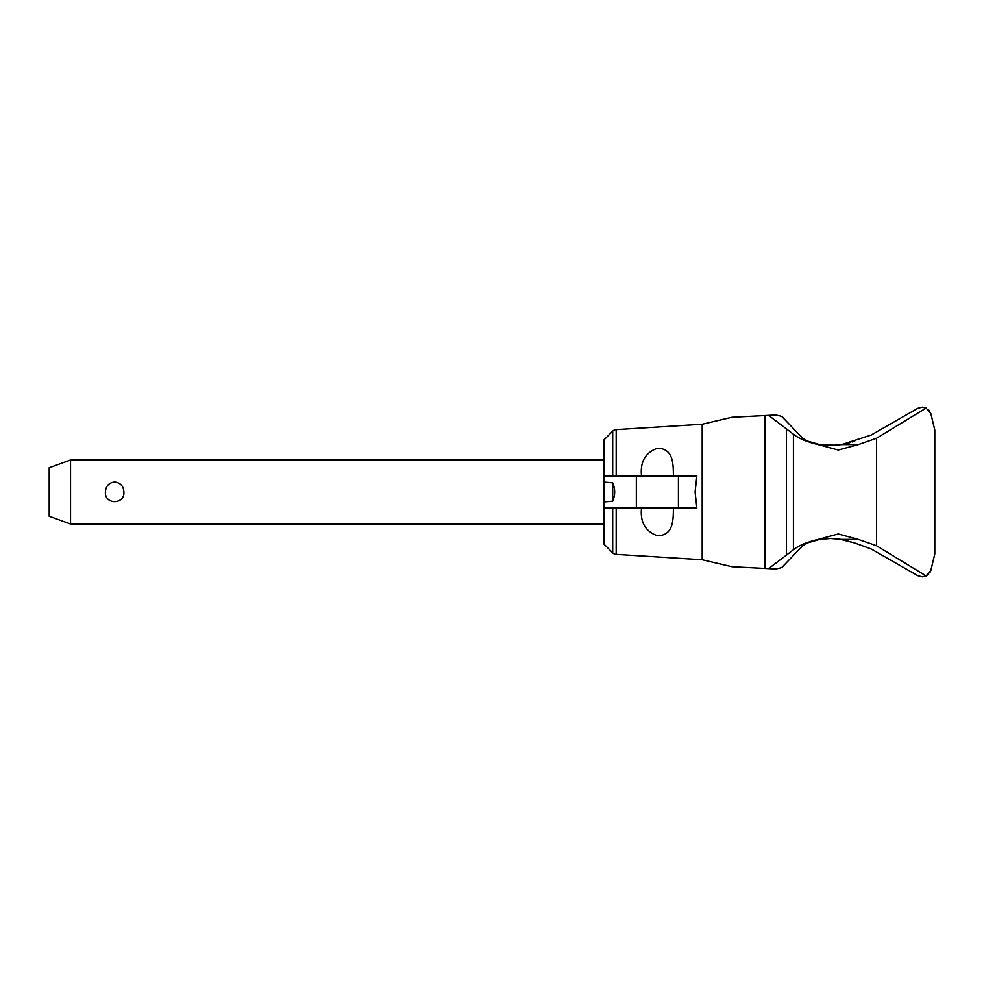 <?xml version="1.0" encoding="UTF-8"?>
<svg xmlns="http://www.w3.org/2000/svg" width="984" height="984" viewBox="0 0 984 984"><rect width="100%" height="100%" fill="white"/><g stroke="black" fill="none" stroke-linecap="round" stroke-linejoin="round"><path stroke-width="1.48" d="M914.53 410.18L871.123 435.063L841.664 444.596L830.484 445.518M827.2 445.432L824.912 445.272M821.788 444.928L817.692 444.251M816.191 443.932L813.436 443.267M810.398 442.369L807.36 441.324M806.634 441.053L802.206 437.671M783.682 418.471C783.178 416.761 780.25 415.605 774.912 415.027M775.81 414.99L731.911 417.277L702.195 424.252L702.195 559.748L731.924 566.722L775.81 569.01M836.117 445.285L819.598 444.596L804.715 440.278L783.485 418.262M616.181 475.998L616.181 429.627L702.195 424.252M641.519 475.998C640.043 461.84 645.332 452.591 657.386 448.261C673.228 448.372 673.351 463.648 673.388 475.998M678.431 475.998L696.856 475.998L695.098 492L696.856 508.002L678.431 508.002L678.431 475.998L604.028 475.998L604.028 439.836L612.688 431.177A5.338 5.338 0 0 1 616.181 429.627M673.388 508.002C673.351 520.351 673.228 535.628 657.386 535.739C645.332 531.409 640.043 522.16 641.519 508.002M612.688 501.176L612.688 482.824C615.332 488.937 615.332 495.063 612.638 501.188L604.028 501.914L604.028 544.164L612.688 552.823A5.338 5.338 0 0 0 616.181 554.373L616.181 508.002M604.028 508.002L678.431 508.002M612.688 482.824L604.028 482.086L604.028 475.998M604.028 501.914L604.028 482.086M70.54 524.005L49.2 516.243L49.2 467.757L70.54 459.995L70.54 524.005L604.028 524.005M105.411 492C105.805 486.034 108.88 482.713 114.648 482C120.417 482.713 123.492 486.034 123.886 492C124.845 504.804 104.452 504.804 105.411 492M764.986 568.457L764.986 415.543M768.529 568.641L786.462 555.074L786.462 428.926L768.529 415.359M774.912 568.973C780.25 568.395 783.178 567.239 783.682 565.529M802.206 546.329L806.56 542.983M807.298 542.701L810.312 541.655M813.399 540.745L816.13 540.081M817.606 539.773L827.2 538.568M830.471 538.482L836.117 538.715M839.131 539.023L854.776 543.008L871.123 548.937L914.53 573.82M854.776 440.992L852.144 441.951M849.832 442.689L844.973 443.956M843.78 444.202L837.199 445.186M783.485 565.738L804.715 543.721L819.598 539.404L830.631 538.482L841.664 539.404L854.776 543.008M928.748 409.996L930.827 413.551L926.092 408.065L922.18 407.179L917.678 408.372L871.123 435.063M930.975 569.933A234.733 234.733 0 0 1 930.827 570.449L930.077 572.196M930.987 569.871L934.8 553.881L934.8 430.119L930.987 414.129M926.092 408.065L876.498 438.286L858.319 444.596L838.233 450.032L818.159 444.596C806.954 441.927 798.701 438.458 793.424 434.215L786.462 428.926M786.462 555.074L793.424 549.785C798.701 545.542 806.941 542.073 818.159 539.404L838.233 533.968L858.319 539.404L876.498 545.714L926.092 575.935L930.827 570.449M928.748 574.004L926.092 575.935L922.18 576.821L917.678 575.628L871.123 548.937M612.688 475.998L612.688 431.177M612.688 552.823L612.688 508.002M636.341 508.002L636.341 475.998M876.498 545.714L876.498 438.286M841.664 444.596L858.319 444.596M818.159 539.404L819.598 539.404M841.664 539.404L858.319 539.404M793.424 549.785L793.424 434.215M818.159 444.596L819.598 444.596M616.181 554.373L702.195 559.748M70.54 459.995L604.028 459.995"/></g></svg>

